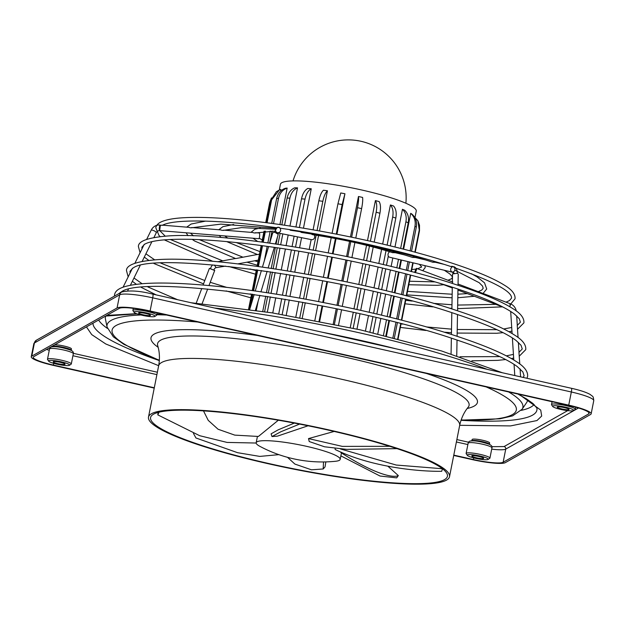 <?xml version="1.0" encoding="UTF-8"?>
<svg xmlns="http://www.w3.org/2000/svg" width="625" height="625" viewBox="0 0 625 625"><rect width="100%" height="100%" fill="white"/><g stroke="black" fill="none" stroke-linecap="round" stroke-linejoin="round"><path stroke-width="0.94" d="M518.07 337.523L517.242 325.461M523.18 377.43L524.102 375.734L522.828 371.867L517.258 366.578C506.461 358.648 486.141 349.727 456.297 339.805C348.477 302.562 144.328 273.961 121.484 291.797L120.328 292.781M518.961 352.391L519.766 364M471.43 273.727L477.156 276.961L484.539 282.852L486.711 288.984L483.055 293.453L510.742 303.953L509.734 306.703L510.469 304.016M483.008 293.477L458.055 284.016M223.594 230.133C223.109 230.523 222.172 230.453 220.797 229.906L191.984 227.555M413.547 257.07C412.156 257.336 412.742 257.477 415.312 257.492L425.227 259.852M226.68 241.594L257.562 254.578L259.484 254.102M412.773 257.492C379.594 246.945 342.477 238.594 301.43 232.453L300.258 231.727M425.039 265.68L425.172 267.656L422.758 270.703L452.859 282.102M422.711 270.727L416.594 268.375A2.852 0.414 110.7 0 1 416.398 269.922A2.852 0.414 110.7 0 1 415.344 272.664M519.062 394.305L540.719 410.102L541.695 416.031L536.992 420.547L510.547 425.914L459.695 425.305M249.187 309.383L252.188 294.211M252.883 290.703L257.008 269.906M257.695 266.398L261.812 245.602M262.508 242.102L264.672 231.188M266.344 222.734L270.781 200.344L276.383 191.695L279.297 190.031L271.617 199.867L267.07 222.828M489.516 444.367L489.641 442.945A8.914 1.328 -168.8 0 0 488.375 441.984A8.914 1.328 -168.8 0 0 479.398 439.617A8.914 1.328 -168.8 0 0 472.328 439.313A8.914 1.328 -168.8 0 0 472.156 439.484L471.734 440.844A9.062 1.352 11.2 0 1 471.734 440.844A9.062 1.352 11.2 0 1 471.906 440.664A9.062 1.352 11.2 0 1 479.094 440.977A9.062 1.352 11.2 0 1 488.227 443.383A9.062 1.352 11.2 0 1 489.516 444.367A9.062 1.352 11.2 0 1 489.508 444.398M489.008 444.172A8.562 1.273 -168.8 0 0 487.805 443.344A8.562 1.273 -168.8 0 0 478.836 441.008A8.562 1.273 -168.8 0 0 472.273 440.859M467.445 454.844A10.703 1.594 11.2 0 1 475.945 455.211A10.703 1.594 11.2 0 1 486.727 458.055A10.703 1.594 11.2 0 1 488.078 459.453A10.703 1.594 11.2 0 1 488.039 459.477A10.703 1.594 11.2 0 1 477.328 458.703A10.703 1.594 11.2 0 1 467.312 455.344A10.703 1.594 11.2 0 1 467.445 454.844M472.656 456.656A6.062 0.906 11.2 0 1 471.789 455.984A6.062 0.906 11.2 0 1 476.227 455.977A6.062 0.906 11.2 0 1 482.836 457.672A6.062 0.906 11.2 0 1 483.695 458.344A6.062 0.906 11.2 0 1 479.266 458.344A6.062 0.906 11.2 0 1 472.656 456.656M265.422 231.148L263.234 242.195M262.539 245.703L258.422 266.5M257.727 270.008L253.609 290.805M252.914 294.312L250.352 307.258M48.688 361.188A10.703 1.594 11.2 0 1 48.82 360.688A10.703 1.594 11.2 0 1 61.109 361.797A10.703 1.594 11.2 0 1 69.453 365.297A10.703 1.594 11.2 0 1 69.406 365.32A10.703 1.594 11.2 0 1 60.914 364.953A10.703 1.594 11.2 0 1 50.133 362.109A10.703 1.594 11.2 0 1 48.688 361.188L47.57 359.555A12.133 1.805 11.2 0 1 47.492 359.266A12.133 1.805 11.2 0 1 47.719 359A12.133 1.805 11.2 0 1 57.344 359.414A12.133 1.805 11.2 0 1 69.57 362.633A12.133 1.805 11.2 0 1 71.289 363.977A12.133 1.805 11.2 0 1 71.102 364.219A12.133 1.805 11.2 0 1 71.055 364.242M70.383 350.016A8.562 1.273 -168.8 0 0 69.18 349.188A8.562 1.273 -168.8 0 0 60.211 346.852A8.562 1.273 -168.8 0 0 53.648 346.703M54.023 362.5A6.062 0.906 11.2 0 1 53.164 361.828A6.062 0.906 11.2 0 1 57.594 361.82A6.062 0.906 11.2 0 1 64.203 363.516A6.062 0.906 11.2 0 1 65.062 364.188A6.062 0.906 11.2 0 1 60.633 364.188A6.062 0.906 11.2 0 1 54.023 362.5M52.688 346.75A9.492 1.414 11.2 0 1 52.688 346.602A9.492 1.414 11.2 0 1 52.859 346.414A9.492 1.414 11.2 0 1 60.398 346.742A9.492 1.414 11.2 0 1 69.961 349.266A9.492 1.414 11.2 0 1 71.312 350.289A9.492 1.414 11.2 0 1 71.25 350.422M71.312 350.289L71.438 348.875A9.344 1.391 -168.8 0 0 65.047 346.273A9.344 1.391 -168.8 0 0 54.719 344.82M467.312 455.344L466.195 453.711A12.133 1.805 11.2 0 1 466.117 453.422A12.133 1.805 11.2 0 1 466.352 453.156A12.133 1.805 11.2 0 1 475.977 453.57A12.133 1.805 11.2 0 1 488.195 456.789A12.133 1.805 11.2 0 1 489.922 458.133A12.133 1.805 11.2 0 1 489.727 458.375A12.133 1.805 11.2 0 1 489.687 458.398M552.719 406.484A10.703 1.594 11.2 0 1 552.852 405.984A10.703 1.594 11.2 0 1 561.344 406.352A10.703 1.594 11.2 0 1 572.125 409.195A10.703 1.594 11.2 0 1 573.477 410.594A10.703 1.594 11.2 0 1 573.438 410.617A10.703 1.594 11.2 0 1 562.727 409.844A10.703 1.594 11.2 0 1 552.719 406.484L551.602 404.852A12.133 1.805 11.2 0 1 551.516 404.562A12.133 1.805 11.2 0 1 551.75 404.289A12.133 1.805 11.2 0 1 561.375 404.711A12.133 1.805 11.2 0 1 573.594 407.93A12.133 1.805 11.2 0 1 575.32 409.273A12.133 1.805 11.2 0 1 575.133 409.516A12.133 1.805 11.2 0 1 575.086 409.539M558.055 407.797A6.062 0.906 11.2 0 1 557.195 407.125A6.062 0.906 11.2 0 1 561.625 407.117A6.062 0.906 11.2 0 1 568.234 408.812A6.062 0.906 11.2 0 1 569.094 409.477A6.062 0.906 11.2 0 1 564.664 409.484A6.062 0.906 11.2 0 1 558.055 407.797M134.086 312.328A10.703 1.594 11.2 0 1 134.219 311.828A10.703 1.594 11.2 0 1 142.711 312.195A10.703 1.594 11.2 0 1 153.492 315.039A10.703 1.594 11.2 0 1 154.852 316.438A10.703 1.594 11.2 0 1 154.812 316.461A10.703 1.594 11.2 0 1 144.102 315.688A10.703 1.594 11.2 0 1 134.086 312.328L132.969 310.695A12.133 1.805 11.2 0 1 132.891 310.406A12.133 1.805 11.2 0 1 133.125 310.141A12.133 1.805 11.2 0 1 142.75 310.555A12.133 1.805 11.2 0 1 154.969 313.773A12.133 1.805 11.2 0 1 156.688 315.117A12.133 1.805 11.2 0 1 156.5 315.359A12.133 1.805 11.2 0 1 156.453 315.383M149.602 314.656A6.062 0.906 11.2 0 1 150.469 315.32A6.062 0.906 11.2 0 1 146.031 315.328A6.062 0.906 11.2 0 1 139.43 313.641A6.062 0.906 11.2 0 1 138.562 312.969A6.062 0.906 11.2 0 1 142.992 312.961A6.062 0.906 11.2 0 1 149.602 314.656M396.977 448.641L346.766 449.375L324.508 446.781L309.234 441.539L308.516 438.586L334.172 431.445M442.461 468.766L441.711 471.305C418.047 471.633 371.133 467.086 335.148 449.5L335.102 448.445M335.375 461.289A42.82 6.367 -168.8 0 0 340.18 459.391A42.82 6.367 -168.8 0 0 306.562 446.336A42.82 6.367 -168.8 0 0 256.172 442.758A42.82 6.367 -168.8 0 0 259.891 446.344A132.023 132.023 0 0 0 335.375 461.289M510.805 312.375L510.797 312.258A3.57 3.477 60.5 0 0 510.648 311.438M509.875 304.352L510.742 303.953A9.281 9.039 60.5 0 1 516.258 310.961M414.68 272.492A2.852 0.414 110.7 0 1 416.508 268.391A2.852 0.414 110.7 0 1 416.594 268.375M452.359 283.477L452.531 273.938L457.32 273.305L458.242 274.047L458.031 285.32M453.242 273.312A3.57 2.258 -71.7 0 0 452.031 272.109C450.039 270.383 450.164 268.578 452.398 266.68C450.922 266.547 450.852 266.414 452.172 266.281L454.625 267.422C455.453 270.32 454.594 271.883 452.031 272.109L389.602 257.227A2.852 2.203 103.4 0 0 389.742 257.25M506.094 302.141L509.5 300.539L511.539 298.109C512.117 291.367 493 281.203 454.172 267.617L454.625 267.422L453.922 266.711L452.398 266.68M457.32 273.305A9.281 5.875 -71.7 0 0 453.922 266.711M389.781 251.781A2.852 2.203 103.4 0 0 388.023 254.57A2.852 2.203 103.4 0 0 389.461 257.188A2.852 2.203 103.4 0 0 389.602 257.227M272.047 231.008L269.656 243.078L272.781 232.711L274.805 232.258L278.25 234.359L275.383 243.898M277.172 233.047A3.57 1.219 -81.9 0 1 277.656 232.883L311.453 239.648A2.852 2.68 -78.7 0 0 314 234.883M279.844 227.875L278.336 227.219L277.016 227.469L279.289 227.398L279.844 227.875C281.414 230.625 280.68 232.289 277.656 232.883C274.922 231.477 274.711 229.672 277.016 227.469L276.961 227.766C219.211 219.492 173.266 218.914 162.164 225.414M274.805 232.258A9.281 3.164 -81.9 0 1 278.336 227.219M392.664 252.695C368.695 245.109 341.922 239.086 312.344 234.633L311.219 233.938M432.891 262.289C394.75 249.734 338.766 237.141 290.516 230.273L289.422 229.586M151.289 230.039L151.352 229.922C153.742 230.383 155.414 231.266 156.367 232.547L153.906 237.586M156.43 232.43A3.57 3.477 -119.5 0 1 159.703 230.648L258.859 238.695A2.852 0.539 -85.4 0 0 258.93 238.672A2.852 0.539 -85.4 0 0 259.641 235.711A2.852 0.539 -85.4 0 0 259.32 233A2.852 0.539 -85.4 0 0 259.25 233.016M162.352 225.18L160.305 225.258L159.703 230.648C159.156 229.992 159.156 228.305 159.703 225.594L160.422 225.969M160.305 225.258L159.57 224.969L159.703 225.594M151.352 229.922A9.281 9.039 -119.5 0 1 159.57 224.969M255.484 232.719C255 233.109 254.07 233.031 252.688 232.492L223.891 230.141M191.703 227.555C191.219 227.945 190.281 227.875 188.914 227.328L162.625 225.18M212.539 264.898A9.281 5.875 108.3 0 0 210.414 268.633L213.719 270.133L209.398 268.367L203.078 285.055M208.984 285.578L214.734 270.391L213.719 270.133A3.57 2.258 108.3 0 1 216.141 267.641L225.523 266.125M214.336 265.055L216.141 267.641M192.195 239.367L194.656 241.031L235.703 258.578L257.328 254.5M517.297 325.391L520.391 322.195L519.227 318.68L514.633 314.211C504.805 306.742 485.664 298.273 457.227 288.812C410.102 273.148 340.992 257.305 279.977 248.188C226.336 240.273 186.586 237.602 160.742 240.195C153.375 241.055 148.148 242.328 145.047 244.016L144.188 244.391L134.844 263.336M519.016 352.32L522.25 348.961L521.031 345.273L516.258 340.633C506.062 332.883 486.227 324.109 456.766 314.312C352.602 278.32 155.32 250.695 133.266 267.906L132.406 268.281L123.07 287.211M151.445 413.734A153.438 22.828 11.2 0 1 316.305 427.164A153.438 22.828 11.2 0 1 449.508 476.719A153.438 22.828 11.2 0 1 446.547 480.102A153.438 22.828 11.2 0 1 281.695 466.672A153.438 22.828 11.2 0 1 148.484 417.117A153.438 22.828 11.2 0 1 151.445 413.734M153.508 414.195A151.297 22.508 11.2 0 1 316.062 427.438A151.297 22.508 11.2 0 1 447.414 476.305A151.297 22.508 11.2 0 1 444.492 479.641A151.297 22.508 11.2 0 1 281.938 466.398A151.297 22.508 11.2 0 1 150.586 417.531A151.297 22.508 11.2 0 1 153.508 414.195M491.891 446.68L504.086 446.562L567.68 410.641M49.516 347.758L50.047 347.906M158.664 365.695L105.766 343.961L91.711 334.602L86.453 326.891M106.812 315.391L136.586 313.68M156.875 314.188L164.688 314.602M271.711 223.445L276.633 198.594C277.828 193.398 280.711 189.969 285.273 188.297A69.227 10.297 -168.8 0 1 287.148 188.078C282.578 189.758 279.695 193.188 278.508 198.375L273.492 223.68M504.086 446.562A2.141 2.086 -119.5 0 1 505.734 449.109L503.133 462.258A25.695 3.82 11.2 0 1 473.398 459.547L473.727 457.883M53.734 363.359L53.391 365.078L154.297 387.773M453.789 455.133L473.398 459.547M53.391 365.078A25.695 3.82 11.2 0 1 33.227 357.25A25.695 3.82 11.2 0 1 33.719 356.68L119.266 308.359A25.695 3.82 11.2 0 1 149 311.07L569 405.531A25.695 3.82 11.2 0 1 589.172 413.367A25.695 3.82 11.2 0 1 588.672 413.93L588.93 412.656M503.133 462.258L588.672 413.93M453.727 455.453L472.289 459.625A28.547 4.25 -168.8 0 0 505.328 462.641L590.594 414.477A28.547 4.25 -168.8 0 0 591.148 413.844A28.547 4.25 -168.8 0 0 568.734 405.141L150.109 310.984A28.547 4.25 -168.8 0 0 117.062 307.969L31.805 356.141A28.547 4.25 -168.8 0 0 31.25 356.766A28.547 4.25 -168.8 0 0 53.664 365.469L154.234 388.094M334.414 324.273L337.438 308.984M338.133 305.484L342.266 284.602M342.961 281.102L347.094 260.219M347.789 256.719L350.773 241.633M351.656 237.18L357.492 207.703C358.492 202.492 358.82 198.758 358.469 196.508L350.461 236.93M358.469 196.508A69.227 10.297 -168.8 0 1 360.531 196.961A69.227 10.297 -168.8 0 1 362.586 197.43C362.938 199.695 362.609 203.43 361.609 208.633L355.781 238.047M354.891 242.547L351.914 257.578M351.227 261.078L347.086 281.961M346.398 285.461L342.266 306.336M341.57 309.836L338.539 325.125M397.703 338.805L400.711 323.633M401.406 320.125L405.523 299.32M406.219 295.82L410.336 275.023M411.031 271.516L412.766 262.75M414.859 252.156L419.242 230.023L417.922 220.867L414.555 217.094M417.922 220.867L419.492 225.266L419.5 230.727L415.234 252.258M413.141 262.836L411.398 271.617M410.711 275.125L406.594 295.914M405.898 299.422L401.781 320.219M401.086 323.727L398.078 338.906M278.719 313.93L281.742 298.68M282.43 295.18L286.562 274.32M287.258 270.82L291.383 249.969M292.078 246.461L294.117 236.18M295.938 226.984L301.516 198.812C302.648 193.617 304.734 190.172 307.758 188.469A69.227 10.297 -168.8 0 1 311.258 188.789C308.227 190.5 306.148 193.945 305.023 199.125L299.398 227.539M297.547 236.867L295.539 247.023M294.844 250.531L290.711 271.383M290.016 274.891L285.891 295.75M285.195 299.25L282.172 314.508M510.797 312.258L511.609 312.062M264.617 311.68L267.633 296.453M268.328 292.953L272.453 272.117M273.148 268.617L277.273 247.781M277.961 244.281L280.125 233.383M281.812 224.852L287.117 198.07C288.281 192.875 290.828 189.453 294.734 187.812A69.227 10.297 -168.8 0 1 297.523 187.859C293.602 189.523 291.062 192.938 289.898 198.117L284.531 225.242M282.812 233.922L280.68 244.688M279.984 248.188L275.859 269.023M275.164 272.531L271.039 293.367M270.344 296.867L267.328 312.102M387.984 466.297L398.336 475.586L396.695 477.875L380.031 476.031L340.875 455.883M398.336 475.586C393.703 478.039 376.078 475.125 340.82 452.539M323.508 461.945L323.188 468.977L311.453 469.812L294.891 464.07L287.484 457.312M323.188 468.977L325.039 466.883L325.852 461.898M278.859 454.648L259.797 456.406L237.609 452.695L195.938 437.977L193.438 433.375M158.086 412.43L157.797 414.875L159.023 412.188M256.156 443.031L227.078 442.422L199.68 435.695L157.797 414.875M278.344 420.211L258.391 436.461L234.758 435.117L218.062 429.234L208.227 420.352L203.5 410.883M294.328 423.094L278.172 429.844L271.086 433.852L271.984 436.555L280.758 431.805L299.539 424.094M308.07 425.781L277.445 436.141L271.984 436.555M389.703 446.312L342.328 446.391L308.516 438.586M442.438 468.742L396.211 465.039L340.492 448.961M392.93 337.602L395.938 322.406M396.633 318.898L400.75 298.086M401.445 294.586L405.57 273.773M406.258 270.273L407.977 261.609M410.102 250.883L414.977 226.25C415.844 220.992 414.422 216.68 410.703 213.32L403.602 249.195M410.703 213.32A69.227 10.297 -168.8 0 1 412.039 214.195C415.758 217.57 417.18 221.883 416.312 227.125L411.531 251.266M409.414 261.953L407.695 270.641M407 274.148L402.883 294.953M402.187 298.461L398.062 319.266M397.375 322.773L394.367 337.961M295.859 316.875L298.891 301.602M299.578 298.102L303.711 277.227M304.406 273.727L308.539 252.852M309.234 249.352L311.164 239.594M313.094 229.836L318.852 200.766C319.945 195.562 321.477 192.055 323.445 190.227A69.227 10.297 -168.8 0 1 327.438 190.797C325.461 192.625 323.93 196.141 322.836 201.328L317.055 230.531M316.133 235.203L313.188 250.055M312.5 253.555L308.367 274.43M307.672 277.93L303.539 298.805M302.844 302.305L299.82 317.586M271.492 197.906L269.703 202.508L265.711 222.656M264.016 231.234L261.875 242.016M261.188 245.523L257.07 266.312M256.375 269.82L252.258 290.617M251.562 294.125L248.555 309.297M401.453 260.055L399.758 268.609M399.062 272.109L394.945 292.938M394.25 296.438L390.125 317.266M389.43 320.766L386.422 335.984M400.648 248.438L405.914 221.82C406.805 216.57 405.648 212.398 402.445 209.297A69.227 10.297 -168.8 0 1 404.766 210.289C407.969 213.398 409.125 217.578 408.234 222.812L403.039 249.047M400.891 259.914L399.195 268.469M398.5 271.969L394.375 292.789M393.68 296.297L389.562 317.125M388.867 320.625L385.852 335.844M402.445 209.297L394.977 247.016M392.805 257.992L391.125 266.469M390.43 269.969L386.305 290.805M385.609 294.312L381.484 315.148M380.789 318.656L377.773 333.891M383.453 335.258L386.469 320.039M387.164 316.531L391.289 295.703M391.984 292.195L396.102 271.367M396.797 267.867L398.484 259.344M332.102 233.297L337.945 203.797L340.742 192.969A69.227 10.297 -168.8 0 1 344.938 193.742L342.141 204.57L336.289 234.102M387.117 245.102L392.672 217.039C393.594 211.797 392.836 207.773 390.406 204.961A69.227 10.297 -168.8 0 1 393.555 206C395.984 208.82 396.742 212.852 395.82 218.078L390.32 245.875M389.188 251.594L389.055 252.266M388.297 256.086L386.461 265.336M385.773 268.836L381.641 289.688M380.945 293.188L376.82 314.039M376.125 317.539L373.109 332.789M390.406 204.961L382.664 244.039M381.617 249.336L378.805 263.531M378.117 267.031L373.984 287.891M373.289 291.391L369.164 312.25M368.469 315.75L365.445 331.008M369.906 332.039L372.922 316.789M373.617 313.281L377.75 292.43M378.438 288.93L382.57 268.078M383.266 264.57L386.023 250.625M370.414 241.227L376.156 212.219C377.117 206.992 376.867 203.117 375.406 200.594A69.227 10.297 -168.8 0 1 379.164 201.609C380.625 204.148 380.875 208.023 379.922 213.242L374.211 242.078M373.227 247.031L370.344 261.586M369.648 265.086L365.523 285.961M364.828 289.461L360.695 310.328M360 313.828L356.977 329.102M375.406 200.594L367.492 240.57M366.547 245.312L363.625 260.094M362.93 263.594L358.797 284.469M358.102 287.969L353.969 308.844M353.281 312.344L350.25 327.625M353.18 328.266L356.203 312.984M356.898 309.484L361.031 288.609M361.727 285.109L365.859 264.242M366.555 260.742L369.461 246.047M349.578 241.375L346.594 256.469M345.898 259.969L341.766 280.852M341.07 284.352L336.938 305.234M336.242 308.734L333.219 324.031M335.422 238.516L332.422 253.633M331.734 257.141L327.594 278.023M326.906 281.523L322.766 302.406M322.078 305.906L319.047 321.195M319.68 321.32L322.703 306.031M323.398 302.531L327.531 281.641M328.227 278.141L332.359 257.258M333.055 253.758L336.055 238.633M336.922 234.219L344.938 193.742M314.859 320.391L317.891 305.094M318.578 301.594L322.719 280.711M323.406 277.211L327.547 256.328M328.234 252.828L331.227 237.734M302.242 318.023L305.266 302.742M305.961 299.242L310.094 278.367M310.789 274.867L314.922 253.984M315.617 250.484L318.562 235.578M319.484 230.961L327.438 190.797M280.5 191.234L280.859 189.422L279.297 190.031L280.438 184.258A69.227 10.297 -168.8 0 1 361.906 190.039A69.227 10.297 -168.8 0 1 416.25 211.148L415.062 217.141M286.234 315.195L289.25 299.93M289.945 296.43L294.078 275.562M294.773 272.062L298.898 251.203M299.594 247.695L301.578 237.672M303.453 228.203L311.258 188.789M272.75 312.961L275.766 297.719M276.461 294.219L280.586 273.367M281.281 269.867L285.406 249.023M286.102 245.516L288.188 234.992M289.953 226.055L297.523 187.859M258.156 301.125L256.32 310.422M262.734 311.383L265.75 296.172M266.438 292.664L270.562 271.836M271.258 268.328L275.383 247.508M276.078 244L277.477 236.937M278.102 233.797L278.25 233.008M279.922 224.578L287.148 188.078M264.273 261L267.18 246.336M267.867 242.828L270.211 231.008M393.438 252.281C392.039 252.539 392.633 252.68 395.203 252.695L404.75 254.969M433.656 261.867C432.266 262.133 432.852 262.273 435.422 262.289L443.93 264.312M49.516 349.023C49.836 347.602 50.844 346.844 52.539 346.766C56.836 346.406 62.859 347.523 70.617 350.117C72.805 351 73.703 352.203 73.32 353.734A12.133 1.805 -168.8 0 0 71.594 352.391A12.133 1.805 -168.8 0 0 58.383 349.008A12.133 1.805 -168.8 0 0 49.516 349.023L47.492 359.266M468.148 443.172C468.461 441.758 469.469 441 471.172 440.922C475.469 440.562 481.492 441.68 489.242 444.273C491.609 445.391 492.508 446.594 491.945 447.891A12.133 1.805 -168.8 0 0 490.227 446.547A12.133 1.805 -168.8 0 0 477.008 443.164A12.133 1.805 -168.8 0 0 468.148 443.172L466.117 453.422M517.828 394.023L526.43 398.859L532.961 403.492L536.867 408.031A226.219 33.656 11.2 0 1 532.516 415.156A226.219 33.656 11.2 0 1 461.023 420.312M98.633 320.008A223.047 33.18 -168.8 0 0 107.422 328.398M105.703 316.055A215.133 32.008 -168.8 0 0 105.43 319.047L107.07 327.07A211.961 31.531 11.2 0 1 111.148 320.391A211.961 31.531 11.2 0 1 140.883 314.969M322.227 332.234A228.203 33.945 11.2 0 1 359.828 340.188A228.203 33.945 11.2 0 1 396.148 348.859M508.609 391.953A211.961 31.531 11.2 0 1 522.109 409.25L512.602 415.875L499.961 418.805L461.094 420.109M486.117 386.891A206.023 30.648 11.2 0 1 461.141 419.953M487.172 369.336A225.023 33.477 -168.8 0 0 360.68 333.102A225.023 33.477 -168.8 0 0 214.484 308M468.562 406.781L468.25 407.109A158.789 23.625 -168.8 0 0 344.43 356.969A158.789 23.625 -168.8 0 0 157.688 345.609L157.523 345.195M158.156 347.305A166.375 24.75 11.2 0 1 257.305 335.43M468.25 407.109C464.047 412.211 461.18 418.344 459.656 425.492A153.438 22.828 -168.8 0 0 339.195 378.711A153.438 22.828 -168.8 0 0 161.594 362.508A153.438 22.828 -168.8 0 0 158.625 365.891C159.945 358.695 159.633 351.938 157.688 345.609M271.617 199.867A76.359 11.359 -168.8 0 0 270.781 200.344M521.281 410.344A223.047 33.18 -168.8 0 0 530.938 407.039A223.047 33.18 -168.8 0 0 534.094 404.5M73.367 353.336L157.375 372.227M456.867 439.586L468.555 442.219M578.492 408L505.734 449.109A25.695 3.82 11.2 0 1 491.695 449.141M467.867 444.562L456.391 441.984M156.898 374.617L72.922 355.734M49.273 350.258A25.695 3.82 11.2 0 1 46.508 349.461M278.508 198.375A76.359 11.359 -168.8 0 0 276.633 198.594M571.32 388.312A4.281 0.719 102.7 0 1 571.438 388.289A4.281 0.719 102.7 0 1 571.336 391.992A28.547 4.25 11.2 0 1 593.75 400.695C593.312 395.453 592.82 396.875 590.367 394.57C586.438 392.328 580.125 390.234 571.438 388.289L152.812 294.133A4.281 0.719 102.7 0 1 152.711 297.836L571.336 391.992L568.734 405.141M152.695 294.156A4.281 0.719 102.7 0 1 152.812 294.133C139.875 290.844 129.5 290.141 121.68 292.016A4.281 4.172 60.5 0 0 119.672 294.82A28.547 4.25 11.2 0 1 152.711 297.836L150.109 310.984M31.25 356.766L33.852 343.617L36.414 340.18A4.281 4.172 60.5 0 0 34.406 342.984L119.672 294.82L117.062 307.969M33.852 343.617A28.547 4.25 11.2 0 1 34.406 342.984L31.805 356.141M159.359 360.203A206.023 30.648 11.2 0 1 197.633 322.008M426.445 373.469A166.375 24.75 11.2 0 1 467.172 408.492M361.609 208.633A76.359 11.359 -168.8 0 0 357.492 207.703M419.5 230.727A76.359 11.359 -168.8 0 0 419.242 230.023M305.023 199.125A76.359 11.359 -168.8 0 0 301.516 198.812M289.898 198.117A76.359 11.359 -168.8 0 0 287.117 198.07M416.312 227.125A76.359 11.359 -168.8 0 0 414.977 226.25M322.836 201.328A76.359 11.359 -168.8 0 0 318.852 200.766M342.141 204.57A76.359 11.359 -168.8 0 0 337.945 203.797M379.922 213.242A76.359 11.359 -168.8 0 0 376.156 212.219M395.82 218.078A76.359 11.359 -168.8 0 0 392.672 217.039M408.234 222.812A76.359 11.359 -168.8 0 0 405.914 221.82M522.109 409.25L526.688 402.461A215.133 32.008 -168.8 0 0 527.578 399.586M156.758 314.766A211.961 31.531 11.2 0 1 166.492 315.008M159.336 360.578A226.219 33.656 11.2 0 1 92.969 323.211M495.82 304.367L457.672 305.07M451.969 304.766L433.484 303.352M412.164 301.086L405.727 300.289M256.203 270.68L250.008 268.977M222.719 260.836L170.258 239.461M160.211 236.664L158.984 235.477L155.766 227.664C156.461 225 158.445 223.008 161.719 221.664C166.078 219.766 172.594 218.5 181.266 217.883C195.273 216.883 213.727 217.414 236.633 219.469C301.516 225.078 395.641 244.266 453.906 263.773C477.297 271.508 494.227 278.711 504.703 285.375C512.008 289.773 515.453 294.25 515.039 298.797L510.797 303.93M511.711 327.469L503.711 328.977M496.93 329.68L457.227 329.5M451.523 329.141L426.539 326.953M402.57 324.117L401.047 323.914M251.523 294.305L250.102 293.922M226.859 287.414L210.219 282.305M140.078 252.727L138.398 246.555C138.25 241.32 147.289 237.859 165.508 236.172C220.758 230.875 373.445 256.602 458.352 285.422C483.453 293.734 501.625 301.461 512.859 308.609C520.672 313.344 524.352 318.102 523.891 322.883L517.547 329.242M526.93 378.273L527.602 376.43C528.109 371.391 524.18 366.336 515.828 361.258C503.797 353.602 484.328 345.32 457.414 336.414C390.367 313.969 282.031 291.883 207.359 285.43C181.008 283.062 159.781 282.461 143.672 283.609C122.734 285.391 115.68 289.133 114.562 294.648L114.445 296.102M119.203 293.414L120.531 292.359M471.867 360.805L497.711 360.359L505.688 359.539M511.375 358.57L513.664 358.047M519.266 356.172L525.75 349.656C526.234 344.742 522.43 339.836 514.344 334.938C502.711 327.531 483.891 319.523 457.883 310.922C369.93 281.062 211.734 254.406 154.516 259.898C135.641 261.656 126.297 265.227 126.484 270.602L128.164 276.875M454.891 270.195L479.195 282.711L482.5 286.047L483.211 288.289L481.758 290.062L478.273 291.648M247 262.195L257.273 265.258M474.367 296.273L457.805 297.75M452.094 297.812L406.797 294.875M223.391 230.375L241.562 227.609L275.508 229.273M219.297 235.492L221.062 237.508M419.422 264.336L421.672 266.969L417.641 268.773M191.047 302.727L271.992 312.836L360.453 329.875L441.57 350.969L502.312 372.742M69.453 365.297L71.102 364.219M491.945 447.891L489.922 458.133M488.078 459.453L489.727 458.375M575.727 407.203L575.32 409.273M573.477 410.594L575.133 409.516M157.133 312.898L156.688 315.117M154.852 316.438L156.5 315.359M341.586 452.297L340.18 459.391M259.32 233L255.82 232.719M235.469 258.5L217.609 261.773M510.742 312.32L512.102 333.539M512.375 337.914L513.789 359.984M514.062 364.367L514.781 375.539M457.969 289.055L457.57 310.812M457.5 314.555L457.102 336.312M457.031 340.047L456.75 355.711M274.344 247.352L268.164 267.875M267.125 271.328L260.953 291.852M259.914 295.305L255.406 310.289M151.906 241.648L142.156 261.43M140.141 265.5L130.398 285.266M128.383 289.352L127.656 290.828M201.758 288.523L196.211 303.172M459.656 425.492L449.508 476.719M36.414 340.18L121.68 292.016M591.148 413.844L593.75 400.695M405.883 203.25A57.805 57.805 0 0 0 293.031 180.906M513.43 354.414L506.313 355.852M499.789 356.609L459.992 356.766M133.305 308.32L132.891 310.406M224.688 235.93L227.836 238.117M236.25 242.539L259.977 251.625M218.805 229.727L222.938 226.664L233.711 224.477M259.195 238.242L262.289 239.922M250.969 232.328L254.867 229.258L260.211 228.047M151.297 229.969L146.617 239.461M164.258 239.852L212.883 261.352M159.297 229.453L159.305 228.18M451.398 266.703C405.672 251.625 338.383 236.492 280.477 228.258M258.289 260.125L237.797 263.883M158.625 365.891L148.484 417.117M142.016 248.789L141.898 247.25L144.523 244.313M144.281 257.102L148.82 260.43M153.914 263.523L203.523 283.875M516.695 315.922L517.305 325.445M518.383 342.398L519.023 352.367M520.07 368.867L520.586 376.844M52.93 345.828L52.688 346.602M73.32 353.734L71.289 363.977M552.078 401.727L551.516 404.562M452.289 287.203L451.891 308.977M451.82 312.703L451.422 334.469M451.359 338.195L451.07 353.898M441.031 283.695L452.273 287.938M457.945 290.078L503.031 307.086M207.672 289.039L202.109 303.719M268.625 246.539L262.453 267.055M261.406 270.516L255.234 291.031M254.195 294.492L249.688 309.461M257.414 436.477L256.172 442.758M190.547 233.172L193.438 235.836M199.242 239.633L242.844 257.148M186.719 227.133L191.117 224.039L205.633 221.102M159.789 230.68L165.273 236.188M228.711 266.461L255.508 274.188M405.031 303.797L432.812 306.875M449.391 308.18L451.906 308.336M457.609 308.641L502.422 306.859M107.07 327.07L113.336 336.82L123.914 344.344L159.352 360.367M411.812 269.547L416.008 269.078M132.742 268.203L129.984 271.297L130.117 272.93M133.984 277.992L142.086 283.727M147.828 286.922L177.531 299.688M188.016 235.695L186.117 232.812M191.508 227.789L220.844 224.125L275.992 228.312M444.289 270.266L449.758 273.883L452.039 276.297L452.445 277.633L451.523 278.734L448 280.227M443.727 284.711L437.437 285.328L408.797 284.758M145.914 253.805L154.734 259.875M160.742 263.109L204.789 280.539M105.609 316.07L137.125 313.867M156.844 314.328L165.477 314.773M254.688 260.789L257.969 261.75M407.492 291.359L452.156 294.242M457.875 294.172L467.359 293.625M454.086 273.102L453.125 272.102M409.5 281.234L434.953 281.883M132.352 281.297L136.375 284.32M141.258 287.383L156.133 294.875M257.609 241.453L253.039 238.219M275.539 231.07L255.273 232.961M226.148 290.93L250.828 297.812M400.352 327.422L425.859 330.469M444.109 332.172L451.453 332.711M457.164 333.07L496.781 333.266L503.086 332.656M508.969 331.742L511.945 331.086"/></g></svg>
